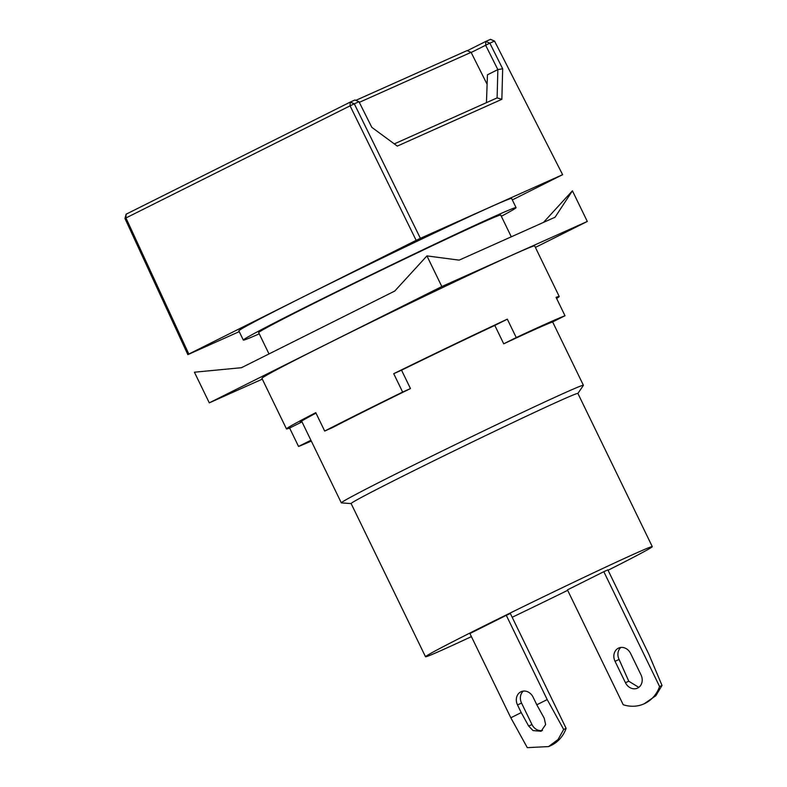 <?xml version="1.0" encoding="UTF-8"?>
<svg xmlns="http://www.w3.org/2000/svg" width="787" height="787" viewBox="0 0 787 787"><rect width="100%" height="100%" fill="white"/><g stroke="black" fill="none" stroke-linecap="round" stroke-linejoin="round"><path stroke-width="1.18" d="M618.366 648.193A10.221 8.716 -114.1 0 0 615.031 661.287L625.449 682.732A10.221 8.716 65.9 0 0 637.411 688.163A10.221 8.716 65.9 0 0 641.031 674.931L630.623 653.485A10.221 8.716 -114.1 0 0 618.651 648.055A10.221 8.716 -114.1 0 0 618.366 648.193M638.778 687.366L628.783 681.237L619.094 659.467A10.221 8.716 65.9 0 1 620.825 647.455M567.663 590.339A126.048 2.42 -25.9 0 1 512.18 617.274M471.413 636.614A126.048 2.42 -25.9 0 1 425.511 656.752A126.048 2.42 -25.9 0 1 478.752 628.606A126.048 2.42 -25.9 0 1 593.378 572.897A126.048 2.42 -25.9 0 1 652.285 546.64A126.048 2.42 -25.9 0 1 608.066 570.25M425.511 656.752L351.12 503.552A126.048 2.42 -25.9 0 1 404.361 475.407A126.048 2.42 -25.9 0 1 518.987 419.697A126.048 2.42 -25.9 0 1 577.894 393.441L583.383 385.404A134.567 2.587 -25.9 0 0 583.413 385.296L552.631 321.922M517.502 704.926A10.221 8.716 65.9 0 1 520.827 691.832A10.221 8.716 65.9 0 1 521.122 691.694A10.221 8.716 65.9 0 1 533.084 697.125L536.803 704.788L547.201 699.584L506.287 615.326L469.908 633.525L510.822 717.783L521.22 712.579L517.502 704.926L521.565 703.106A10.221 8.716 65.9 0 1 523.286 691.094M351.14 503.591L341.41 502.893A134.567 2.587 -25.9 0 1 341.312 502.854A134.567 2.587 -25.9 0 1 398.153 472.8A134.567 2.587 -25.9 0 1 520.522 413.323A134.567 2.587 -25.9 0 1 583.413 385.296M269.006 353.943L258.657 332.626A134.567 2.587 -25.9 0 1 315.489 302.582A134.567 2.587 -25.9 0 1 437.867 243.104A134.567 2.587 -25.9 0 1 500.748 215.067L511.304 236.808M259.238 333.836A151.596 2.912 -25.9 0 1 243.331 340.073A151.596 2.912 -25.9 0 1 307.363 306.222A151.596 2.912 -25.9 0 1 445.226 239.209A151.596 2.912 -25.9 0 1 516.075 207.63A151.596 2.912 -25.9 0 1 501.339 216.277M243.331 340.073L238.864 330.874A151.596 2.912 -25.9 0 1 302.897 297.024A151.596 2.912 -25.9 0 1 440.769 230.02A151.596 2.912 -25.9 0 1 511.609 198.442L516.075 207.63M603.816 571.687L567.447 589.886L623.215 704.739A37.471 31.942 -114.1 0 0 644.081 703.844A37.471 31.942 -114.1 0 0 659.585 686.539L603.816 571.687L607.879 569.867L648.793 654.125L662.024 685.447L659.585 686.539M506.287 615.326L510.35 613.506L566.119 728.369L563.679 729.46L547.201 699.584M662.024 685.447L655.817 695.747L644.081 703.844M542.45 730.474A10.221 8.716 65.9 0 1 531.973 724.552L521.565 703.106M510.822 717.783L527.3 747.65L548.578 746.578L550.615 745.673A37.471 31.942 -114.1 0 0 566.119 728.369M521.22 712.579L528.648 726.047L533.045 730.572L541.102 731.261L545.627 724.552L544.23 718.246L536.803 704.788M548.578 746.578L558.081 739.485L563.679 729.46M359.315 102.359L471.098 52.336L467.025 50.604L355.803 100.372M487.114 84.317L471.098 52.336M471.177 52.483L485.648 45.243L497.837 69.59M486.445 102.664L487.458 74.804L497.856 69.6M467.271 50.702L485.786 41.445L489.848 43.167L485.648 45.243L485.786 41.445L490.478 39.35L494.541 41.072L489.848 43.167L502.677 68.794L497.846 69.561M394.287 143.893L497.118 97.883L501.85 99.31L397.287 146.097L371.818 127.346L358.99 101.72L354.298 103.825L350.235 102.103L354.927 99.998L358.99 101.72M497.866 69.571L497.109 97.883M126.107 214.212L350.235 102.103L350.077 105.852L125.95 217.96L126.107 214.212L124.976 218.53L125.95 217.96L188.831 354.061L187.857 354.632L124.976 218.53M501.85 99.31L502.677 68.794M239.238 331.642L187.857 354.632M188.831 354.061L416.156 240.35L350.077 105.852L354.298 103.825L420.386 238.323L562.616 174.684L494.541 41.072M562.616 174.684L512.327 199.928M416.156 240.35L420.386 238.323M311.308 441.074A151.596 2.912 -25.9 0 1 298.548 446.445L289.616 428.059A151.596 2.912 -25.9 0 1 286.478 428.925A151.596 2.912 -25.9 0 1 315.774 412.673L324.697 431.06L332.527 427.557A136.269 2.617 -25.9 0 1 366.752 410.184A136.269 2.617 -25.9 0 1 410.47 388.571L401.537 370.185A136.269 2.617 -25.9 0 1 494.807 325.425L503.729 343.811A136.269 2.617 -25.9 0 1 552.494 321.991L565.007 315.735L556.075 297.348A151.596 2.912 -25.9 0 1 559.223 296.483A151.596 2.912 -25.9 0 1 556.596 298.421M559.223 296.483L534.668 245.928A151.596 2.912 154.1 0 0 463.828 277.506A151.596 2.912 154.1 0 0 325.966 344.519A151.596 2.912 154.1 0 0 261.923 378.37L286.478 428.925M324.697 431.06A151.596 2.912 -25.9 0 1 359.433 413.46A151.596 2.912 -25.9 0 1 402.639 392.074L410.47 388.571M301.982 421.852A136.269 2.617 -25.9 0 1 300.27 422.226A136.269 2.617 -25.9 0 1 316 413.136M262.297 379.137L209.293 402.855L194.419 372.212L241.481 367.706L394.749 291.052L426.938 255.903L459.175 260.133L555.071 217.222L572.424 190.808L587.309 221.452L535.396 247.413M565.007 315.735A151.596 2.912 154.1 0 0 516.242 337.554L503.729 343.811M494.807 325.425L507.31 319.168L516.242 337.554M401.537 370.185L393.716 373.687A151.596 2.912 -25.9 0 1 507.31 319.168M402.639 392.074L393.716 373.687M301.992 421.871L289.616 428.059M310.914 440.258L298.548 446.445M209.293 402.855L441.822 286.547L426.938 255.903M543.483 222.406L572.424 190.808M441.822 286.547L587.309 221.452M615.031 661.287L619.094 659.467M628.783 681.237L625.449 682.732M528.648 726.047L531.973 724.552M341.312 502.854L301.618 421.114M652.285 546.64L577.894 393.441"/></g></svg>
